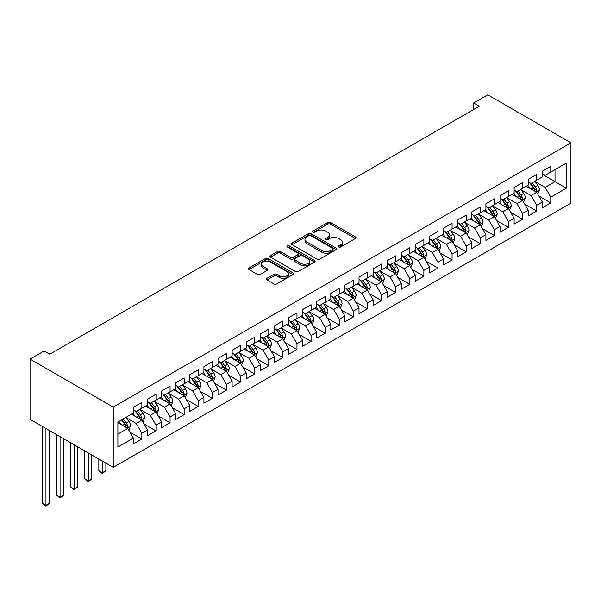 <?xml version="1.0" encoding="UTF-8"?>
<svg xmlns="http://www.w3.org/2000/svg" width="601" height="601" viewBox="0 0 601 601"><rect width="100%" height="100%" fill="white"/><g stroke="black" fill="none" stroke-linecap="round" stroke-linejoin="round"><path stroke-width="0.9" d="M338.754 247.003A1.367 0.789 0 0 0 340.692 247.003L355.394 238.514A1.961 1.127 0 0 0 355.972 237.718A1.961 1.127 0 0 0 355.394 236.914L330.482 222.535A1.961 1.127 0 0 0 327.718 222.535L313.008 231.024A1.367 0.789 0 0 0 312.61 231.58A1.367 0.789 0 0 0 313.008 232.144A1.367 0.789 0 0 0 314.947 232.144L316.847 231.039A6.265 3.614 0 0 1 325.704 231.039L327.785 232.241A6.265 3.614 0 0 1 329.618 234.796A6.265 3.614 0 0 1 327.785 237.357L325.877 238.454A1.367 0.789 0 0 0 325.479 239.01A1.367 0.789 0 0 0 325.877 239.574A1.367 0.789 0 0 0 327.815 239.574L329.724 238.477A6.265 3.614 0 0 1 338.581 238.477L340.654 239.671A6.265 3.614 0 0 1 342.487 242.233A6.265 3.614 0 0 1 340.654 244.787L338.754 245.884A1.367 0.789 0 0 0 338.348 246.448A1.367 0.789 0 0 0 338.754 247.003L338.754 245.884M266.957 278.308A1.961 1.127 0 0 0 266.378 279.104A1.961 1.127 0 0 0 266.957 279.908L273.943 283.942A1.961 1.127 0 0 0 276.708 283.942L293.04 274.514A1.961 1.127 0 0 0 293.619 273.71A1.961 1.127 0 0 0 293.04 272.914L268.129 258.528A1.961 1.127 0 0 0 265.364 258.528L249.032 267.963A1.961 1.127 0 0 0 248.453 268.76A1.961 1.127 0 0 0 249.032 269.556L257.476 274.432A1.961 1.127 0 0 0 260.241 274.432L267.227 270.397A1.961 1.127 0 0 0 267.806 269.601A1.961 1.127 0 0 0 267.227 268.797L263.043 266.378A5.236 3.02 0 0 1 261.51 264.245A5.236 3.02 0 0 1 264.74 261.45A5.236 3.02 0 0 1 270.45 262.104L286.85 271.577A5.236 3.02 0 0 1 288.382 273.71A5.236 3.02 0 0 1 285.152 276.505A5.236 3.02 0 0 1 279.442 275.851L276.708 274.274A1.961 1.127 0 0 0 273.943 274.274L266.957 278.308L266.957 279.908M30.05 359.082L113.243 407.11L113.243 467.353L30.05 419.325L30.05 359.082L44.151 350.939L49.793 354.199L479.297 106.227L473.656 102.966L473.656 109.48M473.656 102.966L487.757 94.83L570.95 142.858L113.243 407.11M316.99 259.091A1.961 1.127 0 0 0 319.755 259.091L336.087 249.663A1.961 1.127 0 0 0 336.658 248.859A1.961 1.127 0 0 0 336.087 248.063L311.175 233.676A1.961 1.127 0 0 0 308.403 233.676L292.071 243.112A1.961 1.127 0 0 0 291.5 243.908A1.961 1.127 0 0 0 292.071 244.705L316.99 259.091M287.849 247.296A1.367 0.789 0 0 1 289.239 247.492L289.239 245.862L314.563 260.488A1.961 1.127 0 0 1 315.142 261.285A1.961 1.127 0 0 1 314.563 262.089L298.231 271.517A1.961 1.127 0 0 1 295.467 271.517L270.555 257.13L270.555 255.538A1.961 1.127 0 0 0 269.977 256.334A1.961 1.127 0 0 0 270.555 257.13M270.555 255.538L277.542 251.496A1.961 1.127 0 0 1 280.306 251.496L290.411 257.333A1.961 1.127 0 0 0 293.183 257.333L297.818 254.659A1.961 1.127 0 0 0 298.389 253.855A1.961 1.127 0 0 0 297.818 253.059L287.301 246.981A1.367 0.789 0 0 1 286.895 246.425A1.367 0.789 0 0 1 287.744 245.696A1.367 0.789 0 0 1 289.239 245.862M113.243 467.353L570.95 203.1L570.95 142.858M542.327 174.365L555.016 181.69L555.016 169.64L566.3 163.126L550.786 172.081L550.786 166.304L542.327 171.187L542.327 176.972L536.685 180.225L536.685 174.448L528.226 179.331L528.226 185.108L522.585 188.368L522.585 182.584L514.125 187.467L514.125 193.252L508.484 196.504L508.484 190.727L500.024 195.61L500.024 201.395L494.383 204.648L494.383 198.871L485.924 203.754L485.924 209.531L480.282 212.792L480.282 207.007L471.823 211.89L471.823 217.675L466.181 220.928L466.181 215.15L457.722 220.034L457.722 225.811L452.08 229.071L452.08 223.294L443.621 228.177L443.621 233.954L437.979 237.215L437.979 231.43L429.52 236.313L429.52 242.098L423.878 245.351L423.878 239.574L415.419 244.457L415.419 250.234L409.777 253.494L409.777 247.71L401.318 252.6L401.318 258.377L395.676 261.638L395.676 255.853L387.217 260.736L387.217 266.521L381.575 269.774L381.575 263.997L373.116 268.88L373.116 274.657L367.481 277.917L367.481 272.133L359.015 277.023L359.015 282.801L353.38 286.053L353.38 280.276L344.914 285.159L344.914 290.944L339.28 294.197L339.28 288.42L330.813 293.303L330.813 299.08L325.179 302.341L325.179 296.556L316.712 301.447L316.712 307.224L311.078 310.477L311.078 304.699L302.619 309.583L302.619 315.367L296.977 318.62L296.977 312.843L288.518 317.726L288.518 323.503L282.876 326.764L282.876 320.979L274.417 325.87L274.417 331.647L268.775 334.9L268.775 329.123L260.316 334.006L260.316 339.79L254.674 343.043L254.674 337.266L246.215 342.149L246.215 347.926L240.573 351.187L240.573 345.402L232.114 350.285L232.114 356.07L226.472 359.323L226.472 353.546L218.013 358.429L218.013 364.214L212.371 367.466L212.371 361.689L203.912 366.572L203.912 372.35L198.27 375.61L198.27 369.825L189.811 374.708L189.811 380.493L184.169 383.746L184.169 377.969L175.71 382.852L175.71 388.629L170.068 391.89L170.068 386.112L161.609 390.996L161.609 396.773L155.967 400.033L155.967 394.248L147.508 399.132L147.508 404.916L141.866 408.169L141.866 402.392L133.407 407.275L133.407 413.052L117.894 422.007L117.894 447.084L133.407 438.129L127.765 428.363L117.894 422.661M566.3 163.126L566.3 188.203L550.786 197.158L545.145 187.392L534.92 181.487M538.872 196.061L550.786 202.935L550.786 197.158M550.786 202.935L542.327 207.826L542.327 202.041L536.685 205.302L531.044 195.528L520.819 189.631M524.771 204.197L536.685 211.079L536.685 205.302M536.685 211.079L528.226 215.962L528.226 210.185L522.585 213.438L516.943 203.671L506.718 197.767M510.67 212.341L522.585 219.222L522.585 213.438M522.585 219.222L514.125 224.105L514.125 218.328L508.484 221.581L502.842 211.815L492.617 205.91M496.569 220.484L508.484 227.358L508.484 221.581M508.484 227.358L500.024 232.249L500.024 226.464L494.383 229.725L488.741 219.951L478.524 214.054M482.468 228.62L494.383 235.502L494.383 229.725M494.383 235.502L485.924 240.385L485.924 234.608L480.282 237.861L474.64 228.095L464.423 222.19M468.367 236.764L480.282 243.645L480.282 237.861M480.282 243.645L471.823 248.529L471.823 242.751L466.181 246.004L460.539 236.238L450.322 230.333M454.266 244.907L466.181 251.781L466.181 246.004M466.181 251.781L457.722 256.672L457.722 250.887L452.08 254.148L446.438 244.374L436.221 238.477M440.165 253.044L452.08 259.925L452.08 254.148M452.08 259.925L443.621 264.808L443.621 259.031L437.979 262.284L432.344 252.518L422.12 246.613M426.064 261.187L437.979 268.069L437.979 262.284M437.979 268.069L429.52 272.952L429.52 267.167L423.878 270.427L418.243 260.661L408.019 254.756M411.963 269.331L423.878 276.205L423.878 270.427M423.878 276.205L415.419 281.095L415.419 275.311L409.777 278.571L404.142 268.797L393.918 262.9M397.862 277.467L409.777 284.348L409.777 278.571M409.777 284.348L401.318 289.231L401.318 283.454L395.676 286.707L390.041 276.941L379.817 271.036M383.761 285.61L395.676 292.492L395.676 286.707M395.676 292.492L387.217 297.375L387.217 291.59L381.575 294.851L375.941 285.077L365.716 279.18M369.66 293.754L381.575 300.628L381.575 294.851M381.575 300.628L373.116 305.511L373.116 299.734L367.481 302.994L361.84 293.22L351.615 287.316M355.567 301.89L367.481 308.771L367.481 302.994M367.481 308.771L359.015 313.654L359.015 307.877L353.38 311.13L347.739 301.364L337.514 295.459M341.466 310.033L353.38 316.915L353.38 311.13M353.38 316.915L344.914 321.798L344.914 316.013L339.28 319.274L333.638 309.5L323.413 303.603M327.365 318.177L339.28 325.051L339.28 319.274M339.28 325.051L330.813 329.934L330.813 324.157L325.179 327.41L319.537 317.644L309.312 311.739M313.264 326.313L325.179 333.194L325.179 327.41M325.179 333.194L316.712 338.078L316.712 332.3L311.078 335.553L305.436 325.787L295.211 319.882M299.163 334.457L311.078 341.338L311.078 335.553M311.078 341.338L302.619 346.221L302.619 340.436L296.977 343.697L291.335 333.923L281.11 328.026M285.062 342.593L296.977 349.474L296.977 343.697M296.977 349.474L288.518 354.357L288.518 348.58L282.876 351.833L277.234 342.067L267.009 336.162M270.961 350.736L282.876 357.618L282.876 351.833M282.876 357.618L274.417 362.501L274.417 356.724L268.775 359.976L263.133 350.21L252.908 344.305M256.86 358.88L268.775 365.754L268.775 359.976M268.775 365.754L260.316 370.644L260.316 364.86L254.674 368.12L249.032 358.346L238.807 352.449M242.759 367.016L254.674 373.897L254.674 368.12M254.674 373.897L246.215 378.78L246.215 373.003L240.573 376.256L234.931 366.49L224.706 360.585M228.658 375.159L240.573 382.041L240.573 376.256M240.573 382.041L232.114 386.924L232.114 381.147L226.472 384.4L220.83 374.633L210.605 368.729M214.557 383.303L226.472 390.177L226.472 384.4M226.472 390.177L218.013 395.067L218.013 389.283L212.371 392.543L206.729 382.769L196.504 376.872M200.456 391.439L212.371 398.32L212.371 392.543M212.371 398.32L203.912 403.203L203.912 397.426L198.27 400.679L192.628 390.913L182.404 385.008M186.355 399.582L198.27 406.464L198.27 400.679M198.27 406.464L189.811 411.347L189.811 405.57L184.169 408.823L178.527 399.056L168.31 393.152M172.254 407.726L184.169 414.6L184.169 408.823M184.169 414.6L175.71 419.49L175.71 413.706L170.068 416.966L164.426 407.193L154.209 401.295M158.153 415.862L170.068 422.743L170.068 416.966M170.068 422.743L161.609 427.627L161.609 421.849L155.967 425.102L150.325 415.336L140.108 409.431M144.052 424.005L155.967 430.887L155.967 425.102M155.967 430.887L147.508 435.77L147.508 429.985L141.866 433.246L136.224 423.48L126.007 417.575M129.951 432.149L141.866 439.023L141.866 433.246M141.866 439.023L133.407 443.914L133.407 438.129M133.407 409.799L136.224 411.43L141.866 408.169M117.894 434.057L127.765 428.363M147.508 401.656L150.325 403.286L155.967 400.033M136.224 423.48L141.866 420.219L131.431 414.194M147.508 429.985L141.866 420.219M161.609 393.52L164.426 395.142L170.068 391.89M150.325 415.336L155.967 412.076L145.532 406.058M161.609 421.849L155.967 412.076M175.71 385.376L178.527 387.006L184.169 383.746M164.426 407.193L170.068 403.94L159.633 397.915M175.71 413.706L170.068 403.94M189.811 377.233L192.628 378.863L198.27 375.61M178.527 399.056L184.169 395.796L173.734 389.771M189.811 405.57L184.169 395.796M203.912 369.097L206.729 370.719L212.371 367.466M192.628 390.913L198.27 387.653L187.835 381.635M203.912 397.426L198.27 387.653M218.013 360.953L220.83 362.583L226.472 359.323M206.729 382.769L212.371 379.516L201.936 373.491M218.013 389.283L212.371 379.516M232.114 352.81L234.931 354.44L240.573 351.187M220.83 374.633L226.472 371.373L216.037 365.348M232.114 381.147L226.472 371.373M246.215 344.673L249.032 346.304L254.674 343.043M234.931 366.49L240.573 363.237L230.138 357.212M246.215 373.003L240.573 363.237M260.316 336.53L263.133 338.16L268.775 334.9M249.032 358.346L254.674 355.093L244.239 349.068M260.316 364.86L254.674 355.093M274.417 328.386L277.234 330.017L282.876 326.764M263.133 350.21L268.775 346.95L258.34 340.925M274.417 356.724L268.775 346.95M288.518 320.25L291.335 321.881L296.977 318.62M277.234 342.067L282.876 338.814L272.441 332.789M288.518 348.58L282.876 338.814M302.619 312.107L305.436 313.737L311.078 310.477M291.335 333.923L296.977 330.67L286.542 324.645M302.619 340.436L296.977 330.67M316.712 303.971L319.537 305.593L325.179 302.341M305.436 325.787L311.078 322.527L300.643 316.502M316.712 332.3L311.078 322.527M330.813 295.827L333.638 297.457L339.28 294.197M319.537 317.644L325.179 314.391L314.744 308.366M330.813 324.157L325.179 314.391M344.914 287.684L347.739 289.314L353.38 286.053M333.638 309.5L339.28 306.247L328.845 300.222M344.914 316.013L339.28 306.247M359.015 279.548L361.84 281.17L367.481 277.917M347.739 301.364L353.38 298.104L342.946 292.078M359.015 307.877L353.38 298.104M373.116 271.404L375.941 273.034L381.575 269.774M361.84 293.22L367.481 289.967L357.047 283.942M373.116 299.734L367.481 289.967M387.217 263.261L390.041 264.891L395.676 261.638M375.941 285.077L381.575 281.824L371.148 275.799M387.217 291.59L381.575 281.824M401.318 255.125L404.142 256.747L409.777 253.494M390.041 276.941L395.676 273.68L385.241 267.655M401.318 283.454L395.676 273.68M415.419 246.981L418.243 248.611L423.878 245.351M404.142 268.797L409.777 265.544L399.342 259.519M415.419 275.311L409.777 265.544M429.52 238.837L432.344 240.468L437.979 237.215M418.243 260.661L423.878 257.401L413.443 251.376M429.52 267.167L423.878 257.401M443.621 230.701L446.438 232.324L452.08 229.071M432.344 252.518L437.979 249.257L427.544 243.232M443.621 259.031L437.979 249.257M457.722 222.558L460.539 224.188L466.181 220.928M446.438 244.374L452.08 241.121L441.645 235.096M457.722 250.887L452.08 241.121M471.823 214.414L474.64 216.044L480.282 212.792M460.539 236.238L466.181 232.978L455.746 226.953M471.823 242.751L466.181 232.978M485.924 206.278L488.741 207.901L494.383 204.648M474.64 228.095L480.282 224.834L469.847 218.817M485.924 234.608L480.282 224.834M500.024 198.135L502.842 199.765L508.484 196.504M488.741 219.951L494.383 216.698L483.948 210.673M500.024 226.464L494.383 216.698M514.125 189.991L516.943 191.621L522.585 188.368M502.842 211.815L508.484 208.555L498.049 202.529M514.125 218.328L508.484 208.555M528.226 181.855L531.044 183.485L536.685 180.225M516.943 203.671L522.585 200.418L512.15 194.393M528.226 210.185L522.585 200.418M542.327 173.712L545.145 175.342L550.786 172.081M531.044 195.528L536.685 192.275L526.251 186.25M542.327 202.041L536.685 192.275M545.145 187.392L555.016 181.69L566.3 188.203M339.302 247.199L340.654 246.418A6.265 3.614 0 0 0 342.487 243.856L342.487 242.233M329.618 234.796L329.618 236.426A6.265 3.614 0 0 1 327.785 238.98L326.426 239.769M355.394 236.914L355.394 238.514L330.482 224.158A1.961 1.127 0 0 0 327.718 224.158L313.557 232.332M336.087 248.063L336.087 249.663L311.175 235.307A1.961 1.127 0 0 0 308.403 235.307L292.101 244.72L292.071 243.112M332.631 249.423A1.367 0.789 0 0 0 333.029 248.859A1.367 0.789 0 0 0 332.631 248.303L310.762 235.675A1.367 0.789 0 0 0 308.824 235.675L306.818 236.839A6.265 3.614 0 0 0 304.977 239.393A6.265 3.614 0 0 0 306.818 241.948L321.76 250.579A6.265 3.614 0 0 0 330.618 250.579L332.631 249.423L332.631 251.053A1.367 0.789 0 0 0 333.029 250.489L333.029 248.859M304.977 239.393L304.977 241.024A6.265 3.614 0 0 0 306.818 243.578L306.818 241.948M332.631 251.053L330.618 252.21A6.265 3.614 0 0 1 321.76 252.21L306.818 243.578M270.578 257.145L277.542 253.126L277.542 251.496M298.389 253.855L298.389 255.485A1.961 1.127 0 0 1 297.818 256.281L293.183 258.963A1.961 1.127 0 0 1 290.411 258.963L280.306 253.126A1.961 1.127 0 0 0 277.542 253.126M289.239 247.492L314.541 262.104M300.898 263.388A5.236 3.02 0 0 0 306.608 264.042A5.236 3.02 0 0 0 309.838 261.247A5.236 3.02 0 0 0 308.305 259.114L302.521 255.771A1.961 1.127 0 0 0 299.756 255.771L295.121 258.453A1.961 1.127 0 0 0 294.543 259.249A1.961 1.127 0 0 0 295.121 260.053L300.898 263.388L300.898 265.011A5.236 3.02 0 0 0 306.608 265.672A5.236 3.02 0 0 0 309.838 262.877L309.838 261.247M294.543 259.249L294.543 260.879A1.961 1.127 0 0 0 295.121 261.675L295.121 260.053M300.898 265.011L295.121 261.675M288.382 273.71L288.382 275.341A5.236 3.02 0 0 1 285.152 278.135A5.236 3.02 0 0 1 279.442 277.482L276.708 275.904A1.961 1.127 0 0 0 273.943 275.904L266.979 279.923M261.51 264.245L261.51 265.875A5.236 3.02 0 0 0 263.043 268.008L263.043 266.378M267.227 268.797L267.227 270.397L263.043 268.008M293.018 274.529L268.129 260.158A1.961 1.127 0 0 0 265.364 260.158L249.054 269.571M537.73 194.078L539.48 189.818A5.281 3.05 -120 0 0 537.79 185.318L534.792 181.314M530.022 188.429L527.746 185.386M535.686 191.696L536.625 190.044A5.281 3.05 -120 0 0 535.108 186.858L532.118 182.862M530.405 183.11L534.109 188.053A2.689 1.555 60 0 1 534.597 188.872L536.625 190.044M529.473 182.576L533.418 187.843A5.281 3.05 60 0 1 534.935 191.02L535.04 191.321M523.629 202.221L525.379 197.954A5.281 3.05 -120 0 0 523.689 193.454L520.691 189.458M515.921 196.565L513.645 193.53M521.585 199.84L522.524 198.18A5.281 3.05 -120 0 0 521.014 195.002L518.017 191.005M516.304 191.253L520.008 196.189A2.689 1.555 60 0 1 520.496 197.008L522.524 198.18M515.373 190.72L519.317 195.979A5.281 3.05 60 0 1 520.834 199.156L520.939 199.464M509.528 210.365L511.278 206.098A5.281 3.05 -120 0 0 509.588 201.598L506.59 197.601M501.82 204.708L499.544 201.666M507.492 207.984L508.423 206.323A5.281 3.05 -120 0 0 506.913 203.146L503.916 199.149M502.203 199.397L505.907 204.332A2.689 1.555 60 0 1 506.395 205.151L508.423 206.323M501.279 198.856L505.216 204.122A5.281 3.05 60 0 1 506.733 207.3L506.838 207.608M495.427 218.501L497.177 214.241A5.281 3.05 -120 0 0 495.487 209.741L492.489 205.737M487.719 212.852L485.443 209.809M493.391 216.12L494.322 214.467A5.281 3.05 -120 0 0 492.812 211.282L489.815 207.285M488.102 207.533L491.806 212.476A2.689 1.555 60 0 1 492.294 213.295L494.322 214.467M487.178 206.999L491.115 212.258A5.281 3.05 60 0 1 492.632 215.443L492.737 215.744M481.326 226.645L483.076 222.378A5.281 3.05 -120 0 0 481.386 217.878L478.396 213.881M473.618 220.988L471.342 217.953M479.29 224.263L480.222 222.603A5.281 3.05 -120 0 0 478.712 219.425L475.714 215.428M474.001 215.676L477.705 220.612A2.689 1.555 60 0 1 478.193 221.431L480.222 222.603M473.077 215.143L477.014 220.402A5.281 3.05 60 0 1 478.531 223.58L478.636 223.888M467.225 234.788L468.975 230.521A5.281 3.05 -120 0 0 467.285 226.021L464.295 222.024M459.517 229.131L457.241 226.089M465.189 232.407L466.121 230.746A5.281 3.05 -120 0 0 464.611 227.569L461.613 223.564M459.9 223.82L463.604 228.756A2.689 1.555 60 0 1 464.092 229.574L466.121 230.746M458.976 223.279L462.913 228.545A5.281 3.05 60 0 1 464.43 231.723L464.535 232.031M453.124 242.924L454.874 238.657A5.281 3.05 -120 0 0 453.184 234.157L450.194 230.16M445.416 237.275L443.14 234.232M451.088 240.543L452.02 238.882A5.281 3.05 -120 0 0 450.51 235.705L447.512 231.708M445.799 231.956L449.503 236.899A2.689 1.555 60 0 1 449.991 237.718L452.02 238.882M444.875 231.423L448.812 236.681A5.281 3.05 60 0 1 450.329 239.859L450.434 240.167M439.023 251.068L440.773 246.801A5.281 3.05 -120 0 0 439.083 242.301L436.093 238.304M431.315 245.411L429.039 242.376M436.987 248.686L437.919 247.026A5.281 3.05 -120 0 0 436.409 243.848L433.411 239.852M431.698 240.1L435.402 245.035A2.689 1.555 60 0 1 435.89 245.854L437.919 247.026M430.774 239.566L434.718 244.825A5.281 3.05 60 0 1 436.228 248.003L436.334 248.311M424.922 259.211L426.672 254.944A5.281 3.05 -120 0 0 424.982 250.444L421.992 246.448M417.214 253.554L414.938 250.512M422.886 256.83L423.818 255.17A5.281 3.05 -120 0 0 422.308 251.992L419.31 247.988M417.605 248.243L421.301 253.179A2.689 1.555 60 0 1 421.789 253.998L423.818 255.17M416.673 247.702L420.617 252.968A5.281 3.05 60 0 1 422.127 256.146L422.233 256.454M410.821 267.347L412.571 263.08A5.281 3.05 -120 0 0 410.881 258.58L407.891 254.584M403.113 261.698L400.837 258.655M408.785 264.966L409.717 263.306A5.281 3.05 -120 0 0 408.207 260.128L405.209 256.131M403.504 256.379L407.2 261.322A2.689 1.555 60 0 1 407.688 262.134L409.717 263.306M402.572 255.846L406.516 261.104A5.281 3.05 60 0 1 408.026 264.282L408.132 264.59M396.72 275.491L398.471 271.224A5.281 3.05 -120 0 0 396.788 266.724L393.79 262.727M389.012 269.834L386.736 266.799M394.684 273.109L395.616 271.449A5.281 3.05 -120 0 0 394.106 268.271L391.108 264.275M389.403 264.523L393.099 269.458A2.689 1.555 60 0 1 393.587 270.277L395.616 271.449M388.471 263.982L392.415 269.248A5.281 3.05 60 0 1 393.925 272.426L394.031 272.734M382.619 283.634L384.37 279.367A5.281 3.05 -120 0 0 382.687 274.867L379.689 270.863M374.911 277.978L372.635 274.935M380.583 281.245L381.515 279.593A5.281 3.05 -120 0 0 380.005 276.415L377.007 272.411M375.302 272.666L378.998 277.602A2.689 1.555 60 0 1 379.486 278.421L381.515 279.593M374.37 272.125L378.314 277.392A5.281 3.05 60 0 1 379.824 280.569L379.93 280.87M368.518 291.77L370.269 287.503A5.281 3.05 -120 0 0 368.586 283.003L365.588 279.007M360.818 286.121L358.534 283.079M366.482 289.389L367.414 287.729A5.281 3.05 -120 0 0 365.904 284.551L362.906 280.554M361.201 280.802L364.897 285.745A2.689 1.555 60 0 1 365.385 286.557L367.414 287.729M360.269 280.269L364.214 285.528A5.281 3.05 60 0 1 365.724 288.705L365.829 289.013M354.417 299.914L356.168 295.647A5.281 3.05 -120 0 0 354.485 291.147L351.487 287.15M346.717 294.257L344.433 291.222M352.381 297.533L353.313 295.872A5.281 3.05 -120 0 0 351.803 292.695L348.805 288.698M347.1 288.946L350.796 293.881A2.689 1.555 60 0 1 351.284 294.7L353.313 295.872M346.168 288.405L350.113 293.671A5.281 3.05 60 0 1 351.623 296.849L351.728 297.157M340.324 308.058L342.067 303.79A5.281 3.05 -120 0 0 340.384 299.29L337.386 295.286M332.616 302.401L330.332 299.358M338.28 305.669L339.212 304.016A5.281 3.05 -120 0 0 337.702 300.838L334.704 296.834M332.999 297.082L336.695 302.025A2.689 1.555 60 0 1 337.184 302.844L339.212 304.016M332.068 296.548L336.012 301.815A5.281 3.05 60 0 1 337.522 304.992L337.627 305.293M326.223 316.194L327.966 311.927A5.281 3.05 -120 0 0 326.283 307.427L323.285 303.43M318.515 310.537L316.239 307.502M324.179 313.812L325.111 312.152A5.281 3.05 -120 0 0 323.601 308.974L320.603 304.977M318.898 305.225L322.594 310.169A2.689 1.555 60 0 1 323.083 310.98L325.111 312.152M317.967 304.692L321.911 309.951A5.281 3.05 60 0 1 323.421 313.129L323.526 313.437M312.122 324.337L313.865 320.07A5.281 3.05 -120 0 0 312.182 315.57L309.184 311.573M304.414 318.68L302.138 315.645M310.078 321.956L311.017 320.295A5.281 3.05 -120 0 0 309.5 317.118L306.502 313.121M304.797 313.369L308.493 318.305A2.689 1.555 60 0 1 308.982 319.123L311.017 320.295M303.866 312.828L307.81 318.094A5.281 3.05 60 0 1 309.32 321.272L309.432 321.58M298.021 332.481L299.764 328.214A5.281 3.05 -120 0 0 298.081 323.714L295.083 319.709M290.313 326.824L288.037 323.781M295.977 330.092L296.917 328.439A5.281 3.05 -120 0 0 295.399 325.261L292.402 321.257M290.696 321.505L294.392 326.448A2.689 1.555 60 0 1 294.881 327.267L296.917 328.439M289.765 320.972L293.709 326.238A5.281 3.05 60 0 1 295.219 329.416L295.331 329.716M283.92 340.617L285.663 336.35A5.281 3.05 -120 0 0 283.98 331.85L280.983 327.853M276.212 334.96L273.936 331.925M281.877 338.235L282.816 336.575A5.281 3.05 -120 0 0 281.298 333.397L278.308 329.401M276.595 329.649L280.291 334.584A2.689 1.555 60 0 1 280.787 335.403L282.816 336.575M275.664 329.115L279.608 334.374A5.281 3.05 60 0 1 281.118 337.552L281.23 337.86M269.819 348.76L271.562 344.493A5.281 3.05 -120 0 0 269.879 339.993L266.882 335.997M262.111 343.103L259.835 340.061M267.776 346.379L268.715 344.719A5.281 3.05 -120 0 0 267.197 341.541L264.207 337.544M262.494 337.792L266.19 342.728A2.689 1.555 60 0 1 266.686 343.547L268.715 344.719M261.563 337.251L265.507 342.517A5.281 3.05 60 0 1 267.017 345.695L267.129 346.003M255.718 356.896L257.461 352.637A5.281 3.05 -120 0 0 255.778 348.137L252.781 344.133M248.01 351.247L245.734 348.204M253.675 354.515L254.614 352.862A5.281 3.05 -120 0 0 253.096 349.677L250.106 345.68M248.393 345.928L252.097 350.871A2.689 1.555 60 0 1 252.585 351.69L254.614 352.862M247.462 345.395L251.406 350.661A5.281 3.05 60 0 1 252.916 353.839L253.029 354.139M241.617 365.04L243.36 360.773A5.281 3.05 -120 0 0 241.677 356.273L238.68 352.276M233.909 359.383L231.633 356.348M239.574 362.658L240.513 360.998A5.281 3.05 -120 0 0 238.995 357.82L236.005 353.824M234.292 354.072L237.996 359.007A2.689 1.555 60 0 1 238.484 359.826L240.513 360.998M233.361 353.538L237.305 358.797A5.281 3.05 60 0 1 238.822 361.975L238.928 362.283M227.516 373.183L229.266 368.916A5.281 3.05 -120 0 0 227.576 364.416L224.579 360.42M219.808 367.527L217.532 364.484M225.473 370.802L226.412 369.142A5.281 3.05 -120 0 0 224.894 365.964L221.904 361.967M220.191 362.215L223.895 367.151A2.689 1.555 60 0 1 224.383 367.97L226.412 369.142M219.26 361.674L223.204 366.941A5.281 3.05 60 0 1 224.721 370.118L224.827 370.426M213.415 381.319L215.166 377.06A5.281 3.05 -120 0 0 213.475 372.56L210.478 368.556M205.707 375.67L203.431 372.628M211.372 378.938L212.311 377.285A5.281 3.05 -120 0 0 210.793 374.1L207.803 370.103M206.09 370.351L209.794 375.294A2.689 1.555 60 0 1 210.282 376.113L212.311 377.285M205.159 369.818L209.103 375.077A5.281 3.05 60 0 1 210.62 378.262L210.726 378.562M199.314 389.463L201.065 385.196A5.281 3.05 -120 0 0 199.374 380.696L196.377 376.699M191.606 383.806L189.33 380.771M197.278 387.082L198.21 385.421A5.281 3.05 -120 0 0 196.7 382.244L193.702 378.247M191.989 378.495L195.693 383.43A2.689 1.555 60 0 1 196.181 384.249L198.21 385.421M191.058 377.961L195.002 383.22A5.281 3.05 60 0 1 196.519 386.398L196.625 386.706M185.213 397.607L186.964 393.339A5.281 3.05 -120 0 0 185.273 388.839L182.276 384.843M177.505 391.95L175.229 388.907M183.177 395.225L184.109 393.565A5.281 3.05 -120 0 0 182.599 390.387L179.601 386.383M177.888 386.638L181.592 391.574A2.689 1.555 60 0 1 182.08 392.393L184.109 393.565M176.964 386.097L180.901 391.364A5.281 3.05 60 0 1 182.419 394.541L182.524 394.849M102.358 461.072L102.358 472.717L105.881 470.681L105.881 463.108M105.881 470.681L102.358 473.611L98.834 470.681L98.834 459.036M98.834 470.681L102.358 472.717L102.358 473.611M171.112 405.743L172.863 401.476A5.281 3.05 -120 0 0 171.172 396.976L168.182 392.979M163.404 400.093L161.128 397.051M169.076 403.361L170.008 401.701A5.281 3.05 -120 0 0 168.498 398.523L165.5 394.526M163.788 394.774L167.491 399.718A2.689 1.555 60 0 1 167.98 400.536L170.008 401.701M162.863 394.241L166.8 399.5A5.281 3.05 60 0 1 168.318 402.685L168.423 402.986M88.257 452.929L88.257 480.853L91.78 478.817L91.78 454.965M91.78 478.817L88.257 481.754L84.733 478.817L84.733 450.893M84.733 478.817L88.257 480.853L88.257 481.754M157.011 413.886L158.762 409.619A5.281 3.05 -120 0 0 157.071 405.119L154.081 401.122M149.303 408.229L147.027 405.194M154.975 411.505L155.907 409.844A5.281 3.05 -120 0 0 154.397 406.667L151.399 402.67M149.687 402.918L153.39 407.854A2.689 1.555 60 0 1 153.879 408.672L155.907 409.844M148.763 402.385L152.699 407.643A5.281 3.05 60 0 1 154.217 410.821L154.322 411.129M74.156 444.793L74.156 488.996L77.679 486.96L77.679 446.821M77.679 486.96L74.156 489.89L70.633 486.96L70.633 442.757M70.633 486.96L74.156 488.996L74.156 489.89M142.91 422.03L144.661 417.763A5.281 3.05 -120 0 0 142.97 413.263L139.98 409.266M135.202 416.373L132.926 413.33M140.874 419.648L141.806 417.988A5.281 3.05 -120 0 0 140.296 414.81L137.298 410.806M135.586 411.061L139.289 415.997A2.689 1.555 60 0 1 139.778 416.816L141.806 417.988M134.662 410.521L138.598 415.787A5.281 3.05 60 0 1 140.116 418.965L140.221 419.273M60.055 436.649L60.055 497.14L63.578 495.104L63.578 438.685M63.578 495.104L60.055 498.034L56.532 495.104L56.532 434.613M56.532 495.104L60.055 497.14L60.055 498.034M128.809 430.166L130.56 425.899A5.281 3.05 -120 0 0 128.869 421.399L125.879 417.402M121.101 424.516L118.825 421.474M126.773 427.784L127.705 426.124A5.281 3.05 -120 0 0 126.195 422.946L123.197 418.95M121.875 419.716L125.188 424.141A2.689 1.555 60 0 1 125.677 424.952L127.705 426.124M121.507 419.926L124.505 423.923A5.281 3.05 60 0 1 126.015 427.101L126.12 427.409M45.954 428.505L45.954 505.276L49.477 503.24L49.477 430.541M49.477 503.24L45.954 506.17L42.431 503.24L42.431 426.47M42.431 503.24L45.954 505.276L45.954 506.17M340.654 246.418L340.654 244.787M325.877 239.574L325.877 238.454M327.785 238.98L327.785 237.357M313.008 232.144L313.008 231.024M327.718 224.158L327.718 222.535M330.482 224.158L330.482 222.535M308.403 235.307L308.403 233.676M311.175 235.307L311.175 233.676M321.76 252.21L321.76 250.579M330.618 252.21L330.618 250.579M280.306 253.126L280.306 251.496M290.411 258.963L290.411 257.333M293.183 258.963L293.183 257.333M297.818 256.281L297.818 254.659M314.563 262.089L314.563 260.488M273.943 275.904L273.943 274.274M276.708 275.904L276.708 274.274M279.442 277.482L279.442 275.851M249.032 269.556L249.032 267.963M265.364 260.158L265.364 258.528M268.129 260.158L268.129 258.528M293.04 274.514L293.04 272.914M536.024 191.892L539.443 189.916M535.108 186.858L537.79 185.318M531.209 189.112L533.418 187.843M521.923 200.035L525.342 198.06M521.014 195.002L523.689 193.454M517.108 197.256L519.317 195.979M507.822 208.171L511.241 206.196M506.913 203.146L509.588 201.598M503.007 205.392L505.216 204.122M493.721 216.315L497.14 214.339M492.812 211.282L495.487 209.741M488.906 213.535L491.115 212.258M479.621 224.458L483.039 222.483M478.712 219.425L481.386 217.878M474.813 221.679L477.014 220.402M465.52 232.595L468.938 230.619M464.611 227.569L467.285 226.021M460.712 229.815L462.913 228.545M451.419 240.738L454.837 238.762M450.51 235.705L453.184 234.157M446.611 237.958L448.812 236.681M437.318 248.874L440.736 246.906M436.409 243.848L439.083 242.301M432.51 246.102L434.718 244.825M423.217 257.018L426.635 255.042M422.308 251.992L424.982 250.444M418.409 254.238L420.617 252.968M409.116 265.161L412.534 263.185M408.207 260.128L410.881 258.58M404.308 262.382L406.516 261.104M395.015 273.297L398.433 271.329M394.106 268.271L396.788 266.724M390.207 270.525L392.415 269.248M380.914 281.441L384.332 279.465M380.005 276.415L382.687 274.867M376.106 278.661L378.314 277.392M366.813 289.584L370.231 287.609M365.904 284.551L368.586 283.003M362.005 286.805L364.214 285.528M352.712 297.72L356.138 295.752M351.803 292.695L354.485 291.147M347.904 294.948L350.113 293.671M338.611 305.864L342.037 303.888M337.702 300.838L340.384 299.29M333.803 303.084L336.012 301.815M324.51 314.007L327.936 312.032M323.601 308.974L326.283 307.427M319.702 311.228L321.911 309.951M310.416 322.144L313.835 320.175M309.5 317.118L312.182 315.57M305.601 319.371L307.81 318.094M296.316 330.287L299.734 328.311M295.399 325.261L298.081 323.714M291.5 327.507L293.709 326.238M282.215 338.431L285.633 336.455M281.298 333.397L283.98 331.85M277.399 335.651L279.608 334.374M268.114 346.567L271.532 344.598M267.197 341.541L269.879 339.993M263.298 343.795L265.507 342.517M254.013 354.71L257.431 352.734M253.096 349.677L255.778 348.137M249.197 351.931L251.406 350.661M239.912 362.854L243.33 360.878M238.995 357.82L241.677 356.273M235.096 360.074L237.305 358.797M225.811 370.99L229.229 369.014M224.894 365.964L227.576 364.416M220.995 368.21L223.204 366.941M211.71 379.133L215.128 377.158M210.793 374.1L213.475 372.56M206.894 376.354L209.103 375.077M197.609 387.277L201.027 385.301M196.7 382.244L199.374 380.696M192.793 384.497L195.002 383.22M183.508 395.413L186.926 393.437M182.599 390.387L185.273 388.839M178.692 392.633L180.901 391.364M169.407 403.556L172.825 401.581M168.498 398.523L171.172 396.976M164.599 400.777L166.8 399.5M155.306 411.693L158.724 409.724M154.397 406.667L157.071 405.119M150.498 408.92L152.699 407.643M141.205 419.836L144.623 417.86M140.296 414.81L142.97 413.263M136.397 417.056L138.598 415.787M127.104 427.98L130.522 426.004M126.195 422.946L128.869 421.399M122.296 425.2L124.505 423.923"/></g></svg>
